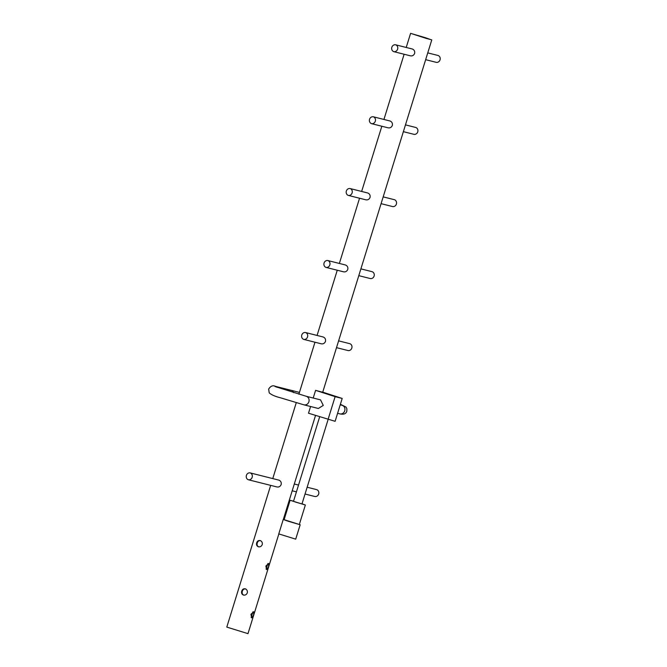 <?xml version="1.0" encoding="UTF-8"?>
<svg xmlns="http://www.w3.org/2000/svg" width="667" height="667" viewBox="0 0 667 667"><rect width="100%" height="100%" fill="white"/><g stroke="black" fill="none" stroke-linecap="round" stroke-linejoin="round"><path stroke-width="1" d="M265.875 566.066L268.626 563.457L268.568 566.742L266.642 569.618L265.875 566.066M250.925 614.34L253.685 611.731L253.618 615.024L251.692 617.892L250.925 614.34M313.207 398.032L315.591 390.353L322.703 392.254L431.774 39.903L410.589 33.35L431.774 39.903M270.669 485.376L226.797 627.097L247.982 633.65L278.839 533.959M395.589 44.789L412.373 49.016C414.249 49.842 414.999 51.317 414.624 53.452C413.723 55.436 412.273 56.211 410.28 55.795L393.855 51.667A3.552 3.202 104.1 0 1 395.589 44.789A3.552 3.202 104.1 0 1 393.855 51.667M373.303 116.783L390.087 121.01C391.963 121.836 392.713 123.312 392.338 125.446C391.437 127.43 389.987 128.206 387.994 127.789L371.569 123.662A3.552 3.202 104.1 0 1 373.303 116.783A3.552 3.202 104.1 0 1 371.569 123.662M350.1 188.544L367.8 193.005C369.676 193.83 370.427 195.306 370.052 197.44C369.151 199.425 367.7 200.2 365.708 199.783L348.366 195.423A3.552 3.202 104.1 0 1 350.1 188.544A3.552 3.202 104.1 0 1 348.366 195.423M327.814 260.539L345.514 264.999C347.39 265.825 348.141 267.3 347.765 269.435C346.865 271.419 345.414 272.194 343.422 271.777L326.08 267.417A3.552 3.202 104.1 0 1 327.814 260.539A3.552 3.202 104.1 0 1 326.08 267.417M305.528 332.533L323.228 337.002C325.104 337.819 325.855 339.295 325.479 341.429C324.579 343.413 323.128 344.189 321.135 343.772L303.793 339.411A3.552 3.202 104.1 0 1 305.528 332.533A3.552 3.202 104.1 0 1 303.793 339.411M250.15 472.895L278.923 480.14C280.79 480.957 281.541 482.433 281.166 484.576C280.265 486.551 278.823 487.335 276.822 486.918L248.416 479.773A3.552 3.202 104.1 0 1 250.15 472.895A3.552 3.202 104.1 0 1 248.416 479.773M260.213 540.57C261.914 541.321 262.59 542.663 262.239 544.614C261.431 546.423 260.113 547.132 258.304 546.757C256.728 546.04 256.186 544.731 256.678 542.813C257.354 540.97 258.529 540.228 260.213 540.57L260.047 540.528M245.273 588.853C246.973 589.595 247.649 590.945 247.299 592.896C246.482 594.697 245.173 595.414 243.355 595.031C241.787 594.322 241.246 593.005 241.729 591.095C242.404 589.253 243.588 588.502 245.273 588.853L245.106 588.803M381.082 203.66L392.638 206.57A3.552 3.202 -75.9 0 0 394.372 199.691L383.183 196.873M358.796 275.654L370.352 278.564A3.552 3.202 -75.9 0 0 372.086 271.686L360.897 268.868M305.044 494.022L314.824 496.49A3.552 3.202 -75.9 0 0 316.558 489.603L307.145 487.235M251.142 617.384L252.918 611.847M245.823 588.994C244.147 588.644 242.98 589.395 242.313 591.245C241.813 593.155 242.346 594.464 243.905 595.172M260.764 540.712C259.096 540.37 257.921 541.12 257.254 542.963C256.762 544.872 257.295 546.19 258.854 546.898M266.083 569.109L267.867 563.565M336.51 347.649L348.066 350.559A3.552 3.202 -75.9 0 0 349.8 343.68L338.611 340.862M403.368 131.666L413.999 134.342A3.552 3.202 -75.9 0 0 415.733 127.464L405.469 124.879M425.654 59.671L436.285 62.348A3.552 3.202 -75.9 0 0 438.019 55.469L427.755 52.885M319.66 416.817L293.497 501.342L295.89 502.193L301.968 503.96L328.097 419.543M425.238 37.652L411.864 33.742L426.105 38.369L430.498 39.511L425.238 37.652M293.547 501.184L290.103 500.292L284.075 519.776L288.377 521.302L299.325 524.495L305.353 505.011L302.018 503.802M290.103 500.292L305.353 505.011M283.225 519.51L278.773 533.908L295.714 539.153L300.175 524.754L284.1 519.676M299.358 524.404L300.175 524.754M275.029 386.535L306.578 396.39C308.688 397.449 309.463 399.25 308.921 401.792C307.937 404.194 306.278 405.211 303.96 404.844L280.215 397.715C275.196 396.473 271.536 394.864 269.218 392.88L268.659 389.078C270.619 386.001 272.87 385.092 275.404 386.343L277.13 387.327M304.019 404.861L318.367 408.479L323.262 405.411L320.535 399.875L306.186 396.265M310.58 406.52L308.504 413.223L335.117 421.311L342.196 398.441L322.736 392.154M315.591 390.353L335.117 396.657L328.039 419.526M335.117 396.657L342.196 398.441M340.387 404.277L346.006 407.062L346.873 408.729L346.823 411.205C346.023 413.84 343.68 414.724 339.82 413.873A4.436 4.002 -75.9 0 0 344.714 410.805A4.436 4.002 -75.9 0 0 341.979 405.278L340.22 404.827M288.452 390.545A4.436 4.002 104.1 0 1 290.995 390.27L290.995 390.27A4.436 4.002 104.1 0 1 293.613 392.63M283.308 519.51L315.516 415.483M294.305 484.009L298.533 485.067M299.45 392.396L275.421 386.351M342.571 405.478L341.979 405.278M339.82 413.873L337.594 413.315M292.204 490.795L296.431 491.854M272.77 478.581L296.265 402.685M298.883 394.214L314.974 342.229M317.075 335.443L337.26 270.235M339.361 263.448L359.546 198.241M361.647 191.454L381.832 126.246M383.934 119.46L404.119 54.252M406.22 47.465L410.589 33.35"/></g></svg>
